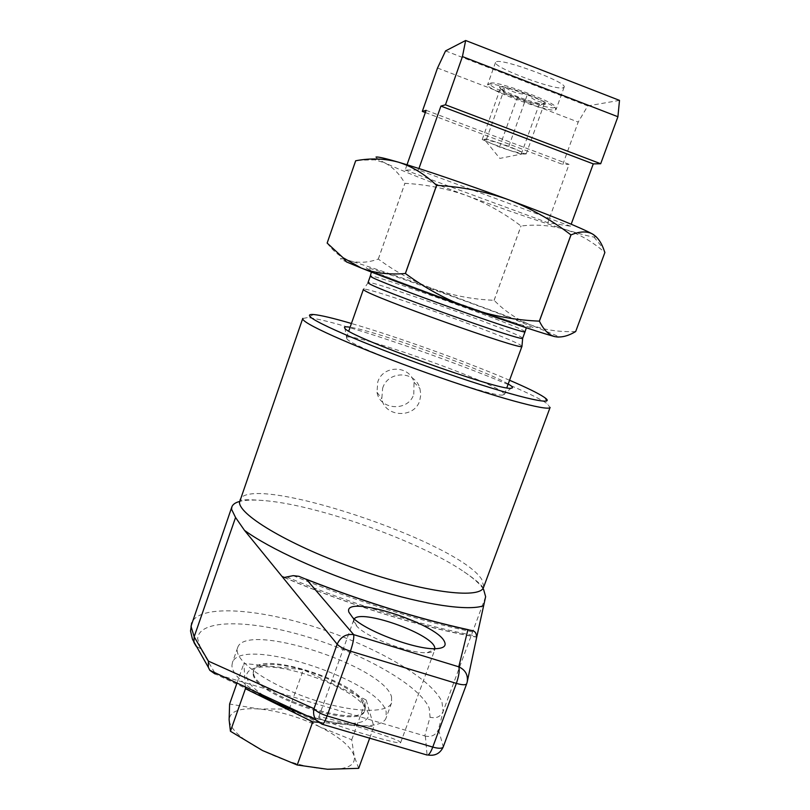 <?xml version="1.0" encoding="UTF-8"?>
<svg xmlns="http://www.w3.org/2000/svg" width="810" height="810" viewBox="0 0 810 810"><rect width="100%" height="100%" fill="white"/><g stroke="black" fill="none" stroke-linecap="round" stroke-linejoin="round"><path stroke-width="0.61" stroke-dasharray="4.05 3.04" d="M253.489 672.158L253.844 669.587C259.524 649.671 360.875 682.506 365.31 705.439L365.188 709.671C360.835 730.407 251.687 693.897 253.489 672.158M253.155 673.1L253.51 670.528C254.725 667.653 258.137 665.8 263.766 664.969C287.641 660.768 346.417 681.929 361.179 700.042L364.976 706.361L364.844 710.613C360.48 731.379 251.343 694.879 253.155 673.1M275.451 702.604C257.215 692.651 247.597 683.903 246.605 676.35C246.483 671.611 250.371 668.645 258.279 667.45C284.33 662.843 347.784 685.685 363.892 705.469L368.044 712.385C372.782 725.294 342.994 727.623 306.808 715.676M391.554 696.873L391.554 702.999C387.403 713.873 351.186 712.638 310.807 698.919C270.398 685.321 237.33 663.046 237.219 650.622L237.674 647.595C245.612 621.189 383.586 665.84 391.554 696.873M256.223 692.024C240.519 681.817 232.419 673.059 231.913 665.739L232.409 662.62C240.661 635.303 378.523 679.742 386.157 711.636L386.087 717.943C382.269 729.567 344.179 728.423 303.274 714.025M490.465 83.167C496.115 80.069 559.72 103.852 554.961 107.254L554.131 107.669C546.882 109.836 488.957 88.361 489.868 83.825L490.465 83.167M555.144 109.998L556.095 109.411C559.335 105.341 493.867 81.061 488.197 84.25L487.579 84.939C486.699 89.687 547.489 112.215 555.144 109.998M499.628 86.69L505.035 87.197L502.038 89.718L500.377 88.533C505.298 93.636 511.029 96.349 517.549 96.663C523.948 101.311 531.249 103.619 539.46 103.569L541.293 104.875L544.725 102.475C538.174 102.192 532.423 99.448 527.472 94.233C519.099 94.314 511.626 91.965 505.035 87.197C511.181 88.543 518.663 90.882 527.472 94.233C536.129 97.615 541.87 100.359 544.725 102.475L545.697 103.569C545.869 104.48 543.793 104.48 539.46 103.569C533.344 102.192 526.034 99.883 517.549 96.663C509.176 93.403 503.455 90.7 500.377 88.533L499.628 86.69M490.911 143.299C485.595 140.95 483.378 139.603 484.269 139.259L497.654 142.621L517.539 150.133L523.999 153.566L523.695 154.072L510.351 150.619L490.911 143.299L499.517 147.066L521.235 154.204L526.186 153.94L508.801 146.286L486.567 138.986L482.223 139.502L490.911 143.299M523.999 153.566L499.841 158.416L484.269 139.259M563.163 87.804L564.155 87.105C567.628 82.397 502.068 57.976 496.166 61.813L495.528 62.39C492.733 67.281 555.083 90.669 563.163 87.804M509.561 380.265C466.752 361.847 396.313 336.555 351.429 323.484M302.727 318.512L307.243 317.642C338.357 319.029 520.962 384.527 546.912 403.562L550.101 407.44M382.624 388.274C387.868 370.545 415.095 370.433 419.904 388.425L420.815 394.673L419.691 400.859C413.981 419.003 384.426 416.968 381.824 398.803L382.624 388.274M413.788 394.278L414.021 382.249C409.506 364.935 382.897 364.834 377.754 382.026L377.004 392.293C379.718 410.204 408.291 411.956 413.788 394.278M354.243 618.972L353.798 621.918L356.916 626.373C367.548 637.875 410.579 653.984 427.234 652.668C431.406 652.475 433.907 651.544 434.747 649.873L435.01 648.688M319.211 717.994C319.677 719.189 332.556 723.897 357.838 732.119C385.995 740.421 400.251 743.944 400.626 742.679L399.664 741.666C398.014 740.107 384.558 735.278 359.296 727.167C332.313 719.29 318.775 715.989 318.684 717.296L319.211 717.994M483.55 589.275C480.158 584.152 473.658 578.33 464.059 571.819C420.724 541.941 320.962 506.027 266.925 500.843C254.937 499.618 245.784 499.831 239.456 501.491M346.741 338.59L346.872 338.742C350.619 347.287 492.45 398.348 503.05 394.966L504.357 394.5L502.838 392.364C487.691 379.596 347.662 330.48 346.457 337.659L346.741 338.59M554.627 336.575C560.064 337.962 560.52 337.578 555.994 335.411L530.196 324.729L433.39 288.947C395.979 275.683 368.317 266.358 350.416 260.952C338.651 257.479 337.345 257.803 346.488 261.924M327.149 243.061C334.003 252.204 341.759 258.167 350.416 260.952C359.245 263.209 368.54 262.582 378.28 259.058L378.321 259.068C395.3 271.684 413.657 281.647 433.39 288.947C453.063 295.65 473.293 299.437 494.08 300.318L494.13 300.328C504.498 310.908 516.517 319.039 530.196 324.729C544.107 329.923 559.264 332.191 575.657 331.543L604.878 252.487C592.555 241.714 579.271 234.019 565.056 229.402C537.101 220.705 504.316 209.446 466.681 195.605C429.168 181.734 401.831 170.799 384.669 162.81L377.764 159.206L375.992 157.079M522.713 338.145L520.952 336.889C505.42 328.009 372.641 280.655 368.236 282.477L368.034 282.568M521.944 346.376L520.192 344.878C504.316 335.3 368.489 286.922 363.649 289.19L363.406 289.362M596.13 236.712L593.933 237.026C589.326 236.449 579.707 233.908 565.056 229.402C550.628 225.312 535.957 224.178 521.033 226.01L520.982 225.99C504.346 213.243 486.253 203.118 466.681 195.605C446.685 188.538 426.1 184.457 404.929 183.344L404.878 183.333C399.593 173.937 392.86 167.093 384.669 162.81L374.676 159.823L358.577 160.248M407.015 164.764L405.162 170.039L418.426 169.968L570.463 226.203L571.192 224.208M405.162 170.039L547.813 222.709L570.463 226.203M378.28 259.058L404.878 183.333M378.321 259.068L404.929 183.344M494.08 300.318L520.982 225.99M494.13 300.328L521.033 226.01M214.65 672.573L200.688 648.688L197.65 638.766C198.723 618.678 251.009 619.579 307.658 636.964C364.318 654.136 419.833 685.635 429.199 708.153L430.059 717.174L424.734 735.915L214.852 673.819L322.086 724.221L427.072 755.031C434.585 756.611 439.982 753.877 443.262 746.81L438.493 729.526L443.141 711.433L441.936 701.784C431.487 678.385 374.554 645.914 315.292 627.082C256.071 608.097 199.037 604.533 191.676 622.89M476.827 637.257L476.918 636.245M508.194 383.991C486.364 370.615 375.577 330.834 350.112 327.24M424.734 735.915L425.351 736.098C431.406 737.343 435.79 735.146 438.493 729.526M426.131 110.312L569.065 164.349L547.813 222.709M418.426 169.968L418.932 168.52M619.498 100.379L587.766 105.907L578.208 122.077L562.798 164.46L569.065 164.349M445.561 50.898L587.766 105.907M437.522 68.02L578.208 122.077M425.341 112.539L562.798 164.46M526.186 153.94L544.725 102.475M508.801 146.286L527.472 94.233M521.235 154.204L539.46 103.569M499.517 147.066L517.549 96.663M482.223 139.502L500.377 88.533M486.567 138.986L505.035 87.197M358.678 768.336L354.213 756.155L351.712 739.753L319.393 726.671L289.302 709.044L303.335 669.769L243.881 663.451L245.339 686.931M289.302 709.044L259.068 708.993L229.605 704.022M236.986 683.022L243.881 663.451M351.712 739.753L366.181 699.941L303.335 669.769M369.775 737.91L373.896 726.621L366.181 699.941M318.654 722.297L373.896 726.621M319.393 726.671C298.89 716.84 278.772 710.947 259.068 708.993C239.841 707.646 229.858 711.251 229.119 719.817C230.101 729.061 241.269 739.307 262.612 750.576C285.079 761.521 306.717 767.748 327.534 769.267C346.964 769.794 355.853 765.43 354.213 756.155C351.074 746.628 339.461 736.796 319.393 726.671M200.688 648.688L196.131 646.228M483.793 586.744L481.859 579.666C459.958 542.163 249.267 471.926 239.79 499.983L240.6 500.155C241.096 500.661 241.167 498.555 266.925 500.843M525.082 331.654L523.301 330.47C507.212 321.752 370.099 272.909 370.332 276.038L370.332 276.038M366.9 268.363C370.818 271.077 417.342 288.886 464.343 305.522C511.434 322.198 541.627 331.604 531.198 326.612C512.173 316.902 354.628 260.962 366.9 268.363M293.179 575.647C353.879 600.706 423.093 622.131 475.419 632.428M286.568 576.892C349.566 603.47 423.134 626.191 476.918 636.113M284.452 577.479C347.956 604.624 423.306 627.75 476.766 636.994L466.732 683.64L443.262 746.81M485.635 596.676L443.141 711.433C440.458 716.89 436.094 718.804 430.059 717.174M425.351 736.098L427.072 755.031M253.844 669.587L253.51 670.528M263.766 664.969L258.279 667.45M361.179 700.042L363.892 705.469M391.554 702.999L386.087 717.943M554.961 107.254L556.024 109.583M564.155 87.105L556.095 109.411M313.662 314.523L307.243 317.642M414.021 382.249L419.904 388.425M427.234 652.668L436.124 648.668M356.916 626.373L352.583 617.443M400.626 742.679L434.747 649.873M503.05 394.966L511.1 388.203M346.872 338.742L344.918 328.374M464.059 571.819C473.222 578.067 479.075 582.714 481.626 585.762L483.418 587.736M526.318 327.777C526.53 327.22 522.207 325.478 513.327 322.562L434.96 295.063L381.793 275.157C369.826 270.692 373.521 272.18 371.375 272.038M368.236 282.477L363.649 289.19M346.457 337.659L348.756 331.098M504.357 394.5L506.797 387.828M377.764 159.206L374.676 159.823M593.933 237.026L603.541 248.812M473.364 630.788L468.453 629.735M305.846 579.089L298.91 576.315M284.158 577.49C347.601 604.554 422.111 627.578 476.837 637.207M318.684 717.296L353.838 619.63M377.004 392.293L381.824 398.803M544.917 397.771L547.904 404.291M495.528 62.39L487.59 84.746M542.882 104.126L545.697 103.569M501.663 89.768L499.294 86.862M489.868 83.825L487.579 84.939M237.674 647.595L232.409 662.62M365.188 709.671L364.844 710.613"/><path stroke-width="1.21" d="M303.274 714.025C285.15 707.687 269.467 700.346 256.223 692.024M351.429 323.484C333.173 318.148 320.588 315.161 313.662 314.523C310.2 314.25 308.883 314.776 309.724 316.102C312.447 321.924 376.903 349.272 445.328 372.914C513.783 396.617 558.029 407.045 544.917 397.771L543.966 397.102C538.103 393.194 526.632 387.585 509.561 380.265M302.727 318.512L239.466 502.392C239.456 515.666 292.258 546.588 357.615 569.308C422.942 592.15 479.024 599.319 483.438 587.696L550.101 407.44C548.431 411.672 494.191 396.92 427.913 373.309C361.645 349.748 305.572 325.195 302.94 319.383L302.768 318.401M348.928 612.259L352.583 617.443C365.087 630.919 416.522 650.167 436.124 648.668C443.657 648.263 446.452 645.975 444.538 641.803C437.035 623.072 341.85 593.396 348.928 612.259M435.01 648.688L434.535 646.785C429.492 632.782 360.501 608.847 354.243 618.972M239.456 501.491C235.376 502.605 232.855 504.367 231.903 506.766L231.538 509.237L235.558 517.489L244.498 530.368L282.001 576.426L284.158 577.49L293.179 575.647L298.91 576.315L306.534 579.474C363.528 601.749 417.312 618.516 467.897 629.755L473.364 630.788L475.419 632.428L476.918 636.113L467.269 681.716M350.112 327.24C345.455 326.491 343.683 326.825 344.787 328.232L344.918 328.374C348.705 336.798 500.408 391.412 511.1 388.203C513.054 388.071 512.922 387.2 510.695 385.59L508.194 383.991M476.918 636.245L485.635 596.676L483.55 589.275M375.992 157.079L376.397 157.008C378.665 156.826 385.985 158.537 398.348 162.152C422.617 169.239 467.309 184.457 508.234 199.624C551.985 215.956 580.041 227.387 592.404 233.938C597.193 236.824 600.909 241.775 603.541 248.812L604.888 252.487L575.677 331.543C567.962 336.18 560.945 337.851 554.627 336.575L551.833 335.542C546.952 333.042 542.811 328.242 539.399 321.165L570.989 234.92C579.484 231.346 586.622 231.012 592.404 233.938L596.13 236.712M521.964 346.184L522.673 338.236L525.052 331.735C528.373 336.039 375.445 281.343 370.767 276.534L370.332 276.038L368.034 282.568L368.459 283.105C372.985 288.34 525.842 342.954 522.673 338.236L522.713 338.145M363.427 289.302L363.832 289.899C368.135 295.711 525.042 351.722 521.944 346.376L506.797 387.828M539.399 321.165L539.349 321.145C515.322 320.183 491.933 315.829 469.172 308.104C446.34 299.67 425.088 288.137 405.415 273.507L405.354 273.486C389.266 274.924 374.564 273.112 361.26 268.059L343.035 257.712L327.149 243.071L355.681 160.775C370.231 157.99 384.446 158.446 398.348 162.152C412.098 166.455 424.825 174.19 436.55 185.358L436.61 185.379C461.204 186.665 485.079 191.413 508.234 199.624C530.884 208.352 551.782 220.118 570.939 234.91L570.989 234.92M343.035 257.712L346.488 261.924L361.26 268.059C384.527 277.374 428.389 293.666 469.172 308.104C508.66 322.036 536.038 331.219 551.296 335.654L554.627 336.575M327.149 243.061L355.671 160.775L358.577 160.248M405.415 273.507L436.61 185.379M405.354 273.486L436.55 185.358M539.349 321.145L570.939 234.91M231.792 507.1L191.008 626.241L194.167 636.781L208.413 661.132L208.322 667.278L209.79 670.305L214.852 673.819M208.413 661.132L314.007 708.659C313.045 712.891 313.713 716.668 316.011 719.979L322.086 724.221L427.072 755.031M418.932 168.52L440.913 106.09L445.449 104.794L462.439 56.578L465.649 40.5L445.561 50.898L437.522 68.02L422.314 111.395L426.131 110.312L407.015 164.764M571.192 224.208L593.274 163.883L600.686 163.742L617.919 116.741L619.498 100.379L465.649 40.5M440.913 106.09L593.274 163.883M445.449 104.794L600.686 163.742M462.439 56.578L617.919 116.741M422.314 111.395L425.341 112.539M245.339 686.931L245.45 688.713L230.435 731.258L229.119 719.817L229.605 704.022L236.986 683.022M230.435 731.258L262.612 750.576L297.219 765.004L327.534 769.267L358.678 768.336L369.775 737.91M297.219 765.004L312.741 721.831L318.654 722.297M245.45 688.713L312.741 721.831M306.808 715.676L275.451 702.604M196.131 646.228L193.924 642.431L194.167 636.781L235.558 517.489M244.498 530.368C269.72 548.805 322.198 572.842 373.643 588.921C425.118 605.029 468.585 611.175 483.489 605.738M483.418 587.736L483.793 586.744M526.318 327.777L525.082 331.654M215.48 674.001L214.65 672.573M306.534 579.474L353.676 634.635L458.774 666.822L467.897 629.755M209.79 670.305L316.011 719.979L322.805 724.13C323.99 723.168 325.417 720.434 327.078 715.929L432.763 747.073L456.364 683.387L350.426 651.169L327.078 715.929C320.669 713.883 316.315 711.463 314.007 708.659L337.162 644.193L282.001 576.426L284.452 577.479M467.198 682.071L466.651 683.853L467.198 682.071C468.22 675.003 465.406 669.921 458.774 666.822C459.786 670.164 458.986 675.682 456.364 683.387C462.166 685.037 465.588 685.189 466.651 683.853L443.181 747.063C442.027 748.653 438.554 748.663 432.763 747.073C431.072 751.508 429.492 754.15 428.014 755.011C435.071 756.094 440.124 753.452 443.181 747.063L443.262 746.81M337.162 644.193C339.572 646.765 343.997 649.083 350.426 651.169C353.069 643.363 354.162 637.845 353.676 634.635C346.113 633.663 340.605 636.852 337.162 644.193M191.676 622.89L190.542 631.02L192.476 639.292L208.322 667.278M371.375 272.038L370.332 276.038M348.756 331.098L363.406 289.362M551.296 335.654L551.833 335.542M468.453 629.735C417.909 618.607 363.71 601.729 305.846 579.089"/></g></svg>
